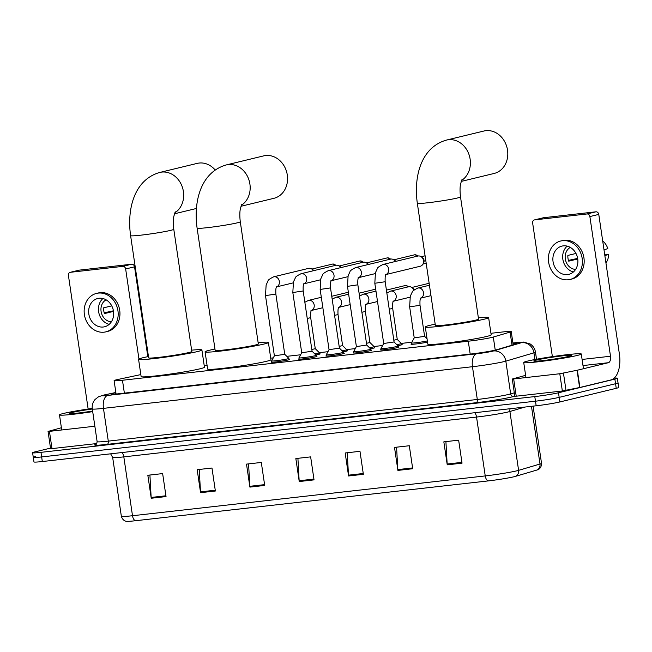 <?xml version="1.0" encoding="UTF-8"?>
<svg xmlns="http://www.w3.org/2000/svg" width="652" height="652" viewBox="0 0 652 652"><rect width="100%" height="100%" fill="white"/><g stroke="black" fill="none" stroke-linecap="round" stroke-linejoin="round"><path stroke-width="0.98" d="M319.545 353.751A9.307 0.522 171.6 0 1 320.148 353.849A9.307 0.522 171.6 0 1 318.836 354.313A9.307 0.522 171.6 0 1 315.829 354.933M346.88 350.662A9.307 0.522 171.6 0 1 347.483 350.76A9.307 0.522 171.6 0 1 346.163 351.224A9.307 0.522 171.6 0 1 343.164 351.844M374.207 347.581A9.307 0.522 171.6 0 1 374.81 347.671A9.307 0.522 171.6 0 1 373.498 348.144A9.307 0.522 171.6 0 1 370.491 348.763M401.542 344.492A9.307 0.522 171.6 0 1 402.145 344.59A9.307 0.522 171.6 0 1 400.825 345.055A9.307 0.522 171.6 0 1 397.826 345.674M398.348 347.035A9.307 0.522 171.6 0 1 398.951 347.125A9.307 0.522 171.6 0 1 397.638 347.597A9.307 0.522 171.6 0 1 387.312 349.35A9.307 0.522 171.6 0 1 380.532 349.847A9.307 0.522 171.6 0 1 381.078 349.578M371.021 350.116A9.307 0.522 171.6 0 1 371.624 350.214A9.307 0.522 171.6 0 1 370.303 350.678A9.307 0.522 171.6 0 1 359.985 352.439A9.307 0.522 171.6 0 1 353.197 352.928A9.307 0.522 171.6 0 1 353.751 352.667M289.032 359.374A9.307 0.522 171.6 0 1 289.627 359.464A9.307 0.522 171.6 0 1 288.314 359.937A9.307 0.522 171.6 0 1 277.988 361.689A9.307 0.522 171.6 0 1 271.208 362.186A9.307 0.522 171.6 0 1 271.754 361.925M316.359 356.285A9.307 0.522 171.6 0 1 316.962 356.383A9.307 0.522 171.6 0 1 315.641 356.848A9.307 0.522 171.6 0 1 305.323 358.608A9.307 0.522 171.6 0 1 298.543 359.105A9.307 0.522 171.6 0 1 299.089 358.836M343.685 353.205A9.307 0.522 171.6 0 1 344.289 353.294A9.307 0.522 171.6 0 1 342.976 353.767A9.307 0.522 171.6 0 1 332.65 355.519A9.307 0.522 171.6 0 1 325.87 356.016A9.307 0.522 171.6 0 1 326.416 355.756M140.832 374.59L118.346 379.374A17.457 0.978 -8.4 0 0 116.569 379.774A17.457 0.978 -8.4 0 0 114.1 380.654A17.457 0.978 -8.4 0 0 122.47 380.255L468.283 341.216A17.457 0.978 -8.4 0 0 493.303 337.043L510.084 332.08A17.457 0.978 -8.4 0 0 511.233 331.55A17.457 0.978 -8.4 0 0 502.863 331.95L490.94 333.294M411.868 342.218L401.298 343.417M382.61 345.527L373.963 346.497M355.275 348.608L346.636 349.586M327.948 351.697L319.301 352.667M300.613 354.778L286.807 356.342M273.286 357.866L270.719 358.152M207.075 365.34L204.215 365.666M427.541 342.113A9.307 0.522 171.6 0 1 417.313 343.791A9.307 0.522 171.6 0 1 411.053 344.223A9.307 0.522 171.6 0 1 411.599 343.963M115.877 392.667L115.217 392.814A17.457 0.978 -8.4 0 0 113.448 393.213A17.457 0.978 -8.4 0 0 110.979 394.093A17.457 0.978 -8.4 0 0 119.349 393.694L471.583 353.93A17.457 0.978 -8.4 0 0 496.604 349.757L515.903 344.052A17.457 0.978 -8.4 0 0 517.052 343.522A17.457 0.978 -8.4 0 0 512.994 343.49M614.2 378.144A17.457 0.978 171.6 0 1 617.346 378.241A17.457 0.978 171.6 0 1 614.877 379.122L558.495 392.765A17.457 0.978 171.6 0 1 534.795 396.587L40.97 452.341A17.457 0.978 171.6 0 1 32.6 452.732A17.457 0.978 171.6 0 1 35.069 451.852L50.514 448.12M617.346 378.241L618.031 382.838A17.457 0.978 171.6 0 1 615.561 383.718L559.18 397.361A17.457 0.978 171.6 0 1 535.471 401.192L41.646 456.938A17.457 0.978 171.6 0 1 33.276 457.329A17.457 0.978 171.6 0 1 35.746 456.449M33.276 457.329L33.961 461.934A17.457 0.978 171.6 0 0 42.323 461.534L536.156 405.788A17.457 0.978 171.6 0 0 559.856 401.958L616.238 388.315A17.457 0.978 171.6 0 0 618.707 387.435L618.031 382.838A17.457 0.978 171.6 0 1 615.561 383.718L559.18 397.361A17.457 0.978 171.6 0 1 535.471 401.192L41.646 456.938A17.457 0.978 171.6 0 1 33.276 457.329L32.6 452.732M462.04 463.164L458.641 440.173L443.841 441.844L447.239 464.835L462.04 463.164M445.911 441.608L447.158 464.028A4.654 2.429 83.6 0 0 447.239 464.835M412.7 468.731L409.309 445.74L394.509 447.411L397.899 470.402L412.7 468.731M396.579 447.182L397.818 469.595A4.654 2.429 83.6 0 0 397.899 470.402M363.368 474.306L359.977 451.314L345.177 452.985L348.567 475.976L363.368 474.306M347.247 452.749L348.486 475.169A4.654 2.429 83.6 0 0 348.567 475.976M166.04 496.579L162.641 473.588L147.841 475.259L151.24 498.25L166.04 496.579M149.911 475.023L151.158 497.443A4.654 2.429 83.6 0 0 151.24 498.25M215.372 491.013L211.973 468.022L197.173 469.693L200.571 492.684L215.372 491.013M199.243 469.456L200.49 491.877A4.654 2.429 83.6 0 0 200.571 492.684M264.704 485.438L261.305 462.447L246.505 464.118L249.903 487.109L264.704 485.438M248.583 463.89L249.822 486.302A4.654 2.429 83.6 0 0 249.903 487.109M314.036 479.872L310.645 456.881L295.845 458.552L299.235 481.543L314.036 479.872M297.915 458.315L299.154 480.736A4.654 2.429 83.6 0 0 299.235 481.543M536.938 470.027A5.819 5.403 -106.5 0 0 539.995 464.028A23.276 1.296 -8.4 0 0 541.527 463.319C541.559 468.731 537.59 469.872 537.876 469.701A19.087 1.068 171.6 0 1 536.938 470.027L515.545 476.351A19.087 1.068 171.6 0 1 488.185 480.915L135.453 520.736A19.087 1.068 171.6 0 1 126.684 521.323C127.01 521.396 122.886 521.453 121.345 516.262A23.276 1.296 -8.4 0 0 132.503 515.732A5.819 3.032 83.6 0 0 135.453 520.736M92.698 411.624A29.096 1.622 171.6 0 1 59.495 414.9A29.096 1.622 171.6 0 1 63.611 413.433A29.096 1.622 171.6 0 1 92.242 408.445M92.617 411.053A18.973 1.059 171.6 0 1 69.552 413.474A18.973 1.059 171.6 0 1 72.193 412.463A18.973 1.059 171.6 0 1 92.315 409.016M94.858 426.229L49.446 431.363L51.989 448.6L50.595 448.666L48.052 431.428L49.446 431.363M96.74 443.547L51.989 448.6M78.851 270.246A2.91 2.478 76.4 0 1 79.104 270.172A2.91 2.478 76.4 0 1 79.365 270.124L70.465 272.283A2.91 2.478 -103.6 0 0 70.204 272.324A2.91 2.478 -103.6 0 0 68.419 275.429L88.15 409.032M131.655 264.223A2.91 2.478 76.4 0 1 134.548 266.815L125.649 268.974A2.91 2.478 -103.6 0 0 122.755 266.375L131.655 264.223L79.365 270.124M147.817 356.677L134.548 266.815M122.755 266.375L70.465 272.283M125.649 268.974L138.941 358.983M61.394 427.753L48.052 431.428M99.039 298.266A14.548 12.388 -103.6 0 0 97.735 298.502A14.548 12.388 -103.6 0 0 88.957 314.794A14.548 12.388 -103.6 0 0 103.285 327.011A14.548 12.388 -103.6 0 0 104.581 326.774A14.548 12.388 -103.6 0 0 113.358 310.482A14.548 12.388 -103.6 0 0 99.039 298.266M102.926 298.534A14.548 12.388 -103.6 0 0 98.917 313.18A14.548 12.388 -103.6 0 0 109.186 324.37M111.745 305.861L103.644 307.825A11.638 9.91 76.4 0 0 104.491 313.571L113.513 311.395M106.056 299.806A11.638 9.91 -103.6 0 0 101.321 312.601A11.638 9.91 -103.6 0 0 111.386 321.811M105.811 331.868L107.596 331.436A19.788 16.846 -103.6 0 0 119.536 309.276A19.788 16.846 -103.6 0 0 100.058 292.666A19.788 16.846 -103.6 0 0 98.289 292.976L96.504 293.408A19.788 16.846 -103.6 0 0 84.564 315.568A19.788 16.846 -103.6 0 0 104.043 332.178A19.788 16.846 -103.6 0 0 105.811 331.868A19.788 16.846 -103.6 0 0 117.759 309.708A19.788 16.846 -103.6 0 0 98.273 293.098A19.788 16.846 -103.6 0 0 96.504 293.408M113.424 310.808L104.222 312.797M141.72 315.356A15.126 12.877 -103.6 0 0 142.258 314.541M140.628 308.005L141.264 307.801M140.416 302.055L139.781 302.259M139.218 293.987A15.126 12.877 -103.6 0 0 138.46 293.31M141.166 307.165L140.53 307.32M215.184 170.001A21.826 18.574 -103.6 0 0 199.113 163.049A21.826 18.574 -103.6 0 0 197.165 163.391L159.773 172.446A21.826 18.574 76.4 0 1 161.72 172.095A21.826 18.574 76.4 0 1 182.454 187.466A21.826 18.574 76.4 0 1 174.817 212.837M173.782 229.26A21.826 1.214 -8.4 0 1 170.694 230.36A21.826 1.214 -8.4 0 1 141.068 235.144A21.826 1.214 -8.4 0 1 130.604 235.641L148.648 357.834A21.826 1.214 -8.4 0 0 164.548 356.677A21.826 1.214 -8.4 0 0 188.738 352.561A21.826 1.214 -8.4 0 0 191.827 351.461L173.782 229.26C172.739 220.726 173.799 216.643 173.913 216.056L175.298 211.818M191.639 350.165A32.005 1.785 171.6 0 1 201.9 349.977A32.005 1.785 171.6 0 1 197.369 351.583A32.005 1.785 171.6 0 1 161.892 357.622A32.005 1.785 171.6 0 1 138.574 359.325A32.005 1.785 171.6 0 1 143.106 357.712A32.005 1.785 171.6 0 1 148.46 356.546M201.9 349.977L204.451 367.215A32.005 1.785 171.6 0 1 199.919 368.828A32.005 1.785 171.6 0 1 164.443 374.859A32.005 1.785 171.6 0 1 141.125 376.571L138.574 359.325M240.987 206.276L273.93 198.306A21.826 18.574 -103.6 0 0 287.1 173.864A21.826 18.574 -103.6 0 0 265.617 155.543A21.826 18.574 -103.6 0 0 263.661 155.885L226.277 164.932A21.826 18.574 76.4 0 1 228.224 164.589A21.826 18.574 76.4 0 1 248.95 179.96A21.826 18.574 76.4 0 1 241.322 205.331M240.286 221.753A21.826 1.214 -8.4 0 1 237.198 222.854A21.826 1.214 -8.4 0 1 207.564 227.638A21.826 1.214 -8.4 0 1 197.108 228.127L215.152 350.328A21.826 1.214 -8.4 0 0 231.052 349.17A21.826 1.214 -8.4 0 0 255.242 345.055A21.826 1.214 -8.4 0 0 258.331 343.954L240.286 221.753C239.243 213.22 240.303 209.137 240.417 208.55L241.802 204.312M258.135 342.659A32.005 1.785 171.6 0 1 268.404 342.463A32.005 1.785 171.6 0 1 263.873 344.077A32.005 1.785 171.6 0 1 228.396 350.116A32.005 1.785 171.6 0 1 205.078 351.819A32.005 1.785 171.6 0 1 209.61 350.205A32.005 1.785 171.6 0 1 214.964 349.04M268.404 342.463L270.947 359.708A32.005 1.785 171.6 0 1 266.423 361.322A32.005 1.785 171.6 0 1 230.947 367.353A32.005 1.785 171.6 0 1 207.621 369.065L205.078 351.819M461.208 181.419L494.151 173.448A21.826 18.574 -103.6 0 0 507.329 148.998A21.826 18.574 -103.6 0 0 485.838 130.677A21.826 18.574 -103.6 0 0 483.89 131.028L446.498 140.074A21.826 18.574 76.4 0 1 448.446 139.732A21.826 18.574 76.4 0 1 469.179 155.103A21.826 18.574 76.4 0 1 461.543 180.465M460.508 196.896A21.826 1.214 -8.4 0 1 457.419 197.996A21.826 1.214 -8.4 0 1 427.793 202.772A21.826 1.214 -8.4 0 1 417.329 203.269L435.373 325.47A21.826 1.214 -8.4 0 0 451.274 324.305A21.826 1.214 -8.4 0 0 475.463 320.189A21.826 1.214 -8.4 0 0 478.552 319.097L460.508 196.896C459.464 188.355 460.524 184.271 460.638 183.685L462.023 179.447M478.364 317.801A32.005 1.785 171.6 0 1 488.625 317.605A32.005 1.785 171.6 0 1 484.094 319.219A32.005 1.785 171.6 0 1 448.617 325.25A32.005 1.785 171.6 0 1 425.3 326.954A32.005 1.785 171.6 0 1 429.831 325.348A32.005 1.785 171.6 0 1 435.186 324.174M488.625 317.605L491.176 334.851A32.005 1.785 171.6 0 1 486.645 336.465A32.005 1.785 171.6 0 1 451.168 342.496A32.005 1.785 171.6 0 1 427.851 344.199L425.3 326.954M276.146 287.002L276.79 286.693C276.978 287.613 275.486 285.34 275.853 294.076L284.753 354.313L274.394 355.829M284.753 354.305L288.877 358.38A8.729 0.489 171.6 0 1 288.885 358.404A8.729 0.489 171.6 0 1 287.646 358.844A8.729 0.489 171.6 0 1 277.972 360.491A8.729 0.489 171.6 0 1 271.615 360.955A8.729 0.489 171.6 0 1 271.615 360.931L274.386 355.837L265.494 295.609L275.853 294.076M276.692 286.823A5.24 4.458 76.4 0 0 279.268 280.963A5.24 4.458 76.4 0 0 274.427 276.717A5.24 4.458 76.4 0 0 274.15 276.733A5.24 4.458 76.4 0 0 273.677 276.815L308.518 268.388A5.24 4.458 76.4 0 1 308.991 268.306A5.24 4.458 76.4 0 1 311.77 269.015A5.24 4.458 76.4 0 1 313.392 270.735M311.77 269.015L312.993 269.822A3.782 3.219 76.4 0 1 313.856 270.621M303.473 283.913L304.125 283.604C304.305 284.525 302.821 282.259 303.188 290.988L312.08 351.232L301.721 352.748M312.08 351.224L316.204 355.299A8.729 0.489 171.6 0 1 316.212 355.316A8.729 0.489 171.6 0 1 314.981 355.756A8.729 0.489 171.6 0 1 305.307 357.402A8.729 0.489 171.6 0 1 298.942 357.866A8.729 0.489 171.6 0 1 298.95 357.842L301.721 352.756L292.821 292.52L303.188 290.988M304.019 283.734A5.24 4.458 76.4 0 0 306.603 277.882A5.24 4.458 76.4 0 0 301.762 273.628A5.24 4.458 76.4 0 0 301.477 273.653A5.24 4.458 76.4 0 0 301.012 273.734L335.853 265.299A5.24 4.458 76.4 0 1 336.318 265.217A5.24 4.458 76.4 0 1 339.105 265.935A5.24 4.458 76.4 0 1 340.727 267.654M339.105 265.935L340.32 266.741A3.782 3.219 76.4 0 1 341.183 267.54M330.515 287.907L339.415 348.144L329.048 349.676L320.156 289.439L330.515 287.907C330.148 279.17 331.64 281.444 331.452 280.523L330.808 280.825M339.415 348.135L343.539 352.21A8.729 0.489 171.6 0 1 343.547 352.235A8.729 0.489 171.6 0 1 342.308 352.675A8.729 0.489 171.6 0 1 332.634 354.313A8.729 0.489 171.6 0 1 326.277 354.778A8.729 0.489 171.6 0 1 326.277 354.761L326.473 356.106M331.355 280.653A5.24 4.458 76.4 0 0 333.93 274.794A5.24 4.458 76.4 0 0 329.089 270.547A5.24 4.458 76.4 0 0 328.812 270.564A5.24 4.458 76.4 0 0 328.339 270.645L363.18 262.218A5.24 4.458 76.4 0 1 363.645 262.137A5.24 4.458 76.4 0 1 366.432 262.846A5.24 4.458 76.4 0 1 368.054 264.565M366.432 262.846L367.655 263.652A3.782 3.219 76.4 0 1 368.519 264.451M366.734 345.047L356.383 346.587L347.483 286.35L357.85 284.818C357.483 276.089 358.967 278.355 358.779 277.434L358.135 277.744M357.85 284.818L366.742 345.055L370.866 349.13A8.729 0.489 171.6 0 1 370.874 349.146A8.729 0.489 171.6 0 1 369.643 349.586A8.729 0.489 171.6 0 1 359.969 351.232A8.729 0.489 171.6 0 1 353.604 351.697A8.729 0.489 171.6 0 1 353.612 351.672L356.383 346.579M358.681 277.565A5.24 4.458 76.4 0 0 361.265 271.705A5.24 4.458 76.4 0 0 356.424 267.459A5.24 4.458 76.4 0 0 356.139 267.483A5.24 4.458 76.4 0 0 355.674 267.565L390.507 259.129A5.24 4.458 76.4 0 1 390.98 259.048A5.24 4.458 76.4 0 1 393.767 259.765A5.24 4.458 76.4 0 1 395.389 261.476M393.767 259.765L394.982 260.572A3.782 3.219 76.4 0 1 395.845 261.37M394.069 341.958L383.718 343.49L380.939 348.592A8.729 0.489 171.6 0 0 380.939 348.608L381.135 349.937M385.471 274.655L386.114 274.353C386.302 275.274 384.81 273.001 385.177 281.737L394.077 341.974L398.193 346.041A8.729 0.489 171.6 0 1 398.209 346.057A8.729 0.489 171.6 0 1 396.97 346.497A8.729 0.489 171.6 0 1 387.296 348.144A8.729 0.489 171.6 0 1 380.939 348.608M386.017 274.484A5.24 4.458 76.4 0 0 388.592 268.624A5.24 4.458 76.4 0 0 383.751 264.37A5.24 4.458 76.4 0 0 383.474 264.394A5.24 4.458 76.4 0 0 383.001 264.476L417.842 256.049A5.24 4.458 76.4 0 1 418.307 255.959A5.24 4.458 76.4 0 1 421.094 256.676A5.24 4.458 76.4 0 1 423.515 260.637A5.24 4.458 76.4 0 1 422.912 264.174A5.24 4.458 76.4 0 1 420.304 266.228L385.976 274.533M421.094 256.676L422.317 257.483A3.782 3.219 76.4 0 1 424.061 260.344A3.782 3.219 76.4 0 1 423.629 262.903L422.912 264.174M310.98 310.58L311.623 310.27C311.811 311.191 310.319 308.918 310.686 317.654L315.275 348.69L311.827 349.48M315.275 348.69L319.398 352.765A8.729 0.489 171.6 0 1 319.407 352.781A8.729 0.489 171.6 0 1 318.168 353.221A8.729 0.489 171.6 0 1 314.794 353.897M338.306 307.491L338.958 307.182C339.138 308.103 337.654 305.837 338.021 314.566L342.602 345.609L339.154 346.391M342.602 345.601L346.725 349.676A8.729 0.489 171.6 0 1 346.734 349.692A8.729 0.489 171.6 0 1 345.503 350.132A8.729 0.489 171.6 0 1 342.121 350.817M365.642 304.402L366.285 304.101C366.473 305.022 364.981 302.748 365.348 311.485L369.937 342.52L366.489 343.311M369.928 342.512L374.052 346.587A8.729 0.489 171.6 0 1 374.069 346.611A8.729 0.489 171.6 0 1 372.83 347.051A8.729 0.489 171.6 0 1 369.448 347.728M397.255 339.423L393.816 340.222M392.969 301.322L393.612 301.012C393.8 301.933 392.317 299.659 392.683 308.396L397.264 339.439L401.387 343.506A8.729 0.489 171.6 0 1 401.396 343.522A8.729 0.489 171.6 0 1 400.165 343.963A8.729 0.489 171.6 0 1 396.783 344.647M393.515 301.142A5.24 4.458 76.4 0 0 396.18 295.731A5.24 4.458 76.4 0 0 391.257 291.036A5.24 4.458 76.4 0 0 390.507 291.142L408.486 286.79A5.24 4.458 76.4 0 1 411.738 287.418L412.96 288.225A3.782 3.219 76.4 0 1 414.322 289.814M411.738 287.418A5.24 4.458 76.4 0 1 413.865 290.205M427.044 338.771L424.591 336.342L414.232 337.866L411.461 342.968A8.729 0.489 171.6 0 0 411.461 342.993L411.656 344.321M427.362 340.906A8.729 0.489 171.6 0 1 417.696 342.536A8.729 0.489 171.6 0 1 411.461 342.993M559.799 373.743L577.346 370.214L579.897 387.459L562.35 390.988L559.799 373.743L513.67 378.951L516.221 396.196L514.827 396.261L512.276 379.016L513.67 378.951M562.35 390.988L516.221 396.196M579.897 387.459L610.924 379.953A23.276 12.143 83.6 0 0 619.4 354.085L598.772 214.41L589.873 216.562L610.5 356.236A5.819 3.032 -96.4 0 1 608.381 362.708L577.346 370.214M543.075 217.841A2.91 2.478 76.4 0 1 543.328 217.768A2.91 2.478 76.4 0 1 543.589 217.719L534.689 219.871A2.91 2.478 -103.6 0 0 534.428 219.92A2.91 2.478 -103.6 0 0 532.643 223.025L552.374 356.62M589.873 216.562A2.91 2.478 -103.6 0 0 586.979 213.97L595.887 211.818L543.589 217.719M595.887 211.818A2.91 2.478 76.4 0 1 598.772 214.41M586.979 213.97L534.689 219.871M525.618 375.348L512.276 379.016M563.263 245.861A14.548 12.388 -103.6 0 0 561.967 246.089A14.548 12.388 -103.6 0 0 553.181 262.389A14.548 12.388 -103.6 0 0 567.509 274.598A14.548 12.388 -103.6 0 0 568.805 274.37A14.548 12.388 -103.6 0 0 577.591 258.078A14.548 12.388 -103.6 0 0 563.263 245.861M567.158 246.13A14.548 12.388 -103.6 0 0 563.141 260.776A14.548 12.388 -103.6 0 0 573.41 271.965M575.977 253.457L567.876 255.421A11.638 9.91 76.4 0 0 568.723 261.167L577.737 258.983M570.28 247.401A11.638 9.91 -103.6 0 0 565.545 260.189A11.638 9.91 -103.6 0 0 575.61 269.406M570.044 279.463L571.82 279.032A19.788 16.846 -103.6 0 0 583.76 256.872A19.788 16.846 -103.6 0 0 564.282 240.262A19.788 16.846 -103.6 0 0 562.513 240.572L560.728 241.004A19.788 16.846 -103.6 0 0 548.788 263.163A19.788 16.846 -103.6 0 0 568.275 279.773A19.788 16.846 -103.6 0 0 570.044 279.463A19.788 16.846 -103.6 0 0 581.983 257.304A19.788 16.846 -103.6 0 0 562.497 240.686A19.788 16.846 -103.6 0 0 560.728 241.004M577.648 258.404L568.454 260.392M605.944 262.952A15.126 12.877 -103.6 0 0 608.666 254.362L604.754 254.916M604.86 255.6L608.666 254.362M602.684 240.906A15.126 12.877 -103.6 0 1 607.819 248.616L604.005 249.855M577.175 355.462A29.096 1.622 171.6 0 1 544.917 360.947A29.096 1.622 171.6 0 1 523.719 362.496A29.096 1.622 171.6 0 1 527.835 361.029A29.096 1.622 171.6 0 1 560.092 355.544A29.096 1.622 171.6 0 1 581.291 353.995A29.096 1.622 171.6 0 1 577.175 355.462M536.425 360.059A18.973 1.059 171.6 0 1 557.957 356.416A18.973 1.059 171.6 0 1 571.25 355.536A18.973 1.059 171.6 0 1 568.585 356.432A18.973 1.059 171.6 0 1 548.071 359.937A18.973 1.059 171.6 0 1 533.776 361.069A18.973 1.059 171.6 0 1 536.425 360.059M124.369 393.123L122.47 380.255M512.024 345.201L510.084 332.08M495.235 350.116L493.303 337.043M470.182 354.085L468.283 341.216M115.852 392.52L104.939 394.843A11.638 0.652 -8.4 0 0 103.758 395.112A11.638 0.652 -8.4 0 0 107.694 395.43L476.702 353.775A11.638 0.652 -8.4 0 0 492.504 351.224A11.638 0.652 -8.4 0 0 493.385 350.988L521.494 342.683A11.638 0.652 -8.4 0 0 516.686 342.593L512.928 343.017M536.523 359.236L535.471 352.129A23.276 1.296 171.6 0 1 533.939 352.83L505.83 361.143A23.276 1.296 171.6 0 1 504.069 361.607A23.276 1.296 171.6 0 1 472.464 366.709L103.456 408.364A23.276 1.296 171.6 0 1 92.299 408.894L97.132 441.657A23.276 1.296 -8.4 0 0 108.289 441.127L477.305 399.472A23.276 1.296 -8.4 0 0 508.91 394.37A23.276 1.296 -8.4 0 0 510.671 393.906L514.314 392.822M514.803 396.139L513.784 396.44A26.186 1.459 171.6 0 1 476.245 402.7L107.23 444.362A2.91 1.516 83.6 0 0 108.289 441.127L103.456 408.364A11.638 6.072 -96.4 0 1 107.694 395.43M513.784 396.44A2.91 2.706 73.5 0 1 510.671 393.906L505.83 361.143A11.638 10.815 -106.5 0 0 493.385 350.988M107.23 444.362A26.186 1.459 171.6 0 1 96.105 444.248M40.97 452.341L42.323 461.534M534.795 396.587L536.156 405.788M558.495 392.765L559.856 401.958M614.877 379.122L616.238 388.315M476.702 353.775A11.638 6.072 -96.4 0 0 472.464 366.709L477.305 399.472A2.91 1.516 83.6 0 1 476.245 402.7M521.494 342.683A11.638 10.815 -106.5 0 1 533.939 352.83L534.925 359.529M516.686 342.593A11.638 6.072 -96.4 0 1 517.077 342.52L512.92 342.993M104.939 394.843A11.638 8.704 -102 0 0 104.214 394.957L115.852 392.48M115.404 394.085L115.217 392.814M474.664 412.732A5.819 3.032 -96.4 0 1 476.547 417.06L123.815 456.873A23.276 1.296 171.6 0 1 112.657 457.402L121.345 516.262M515.545 476.351A5.819 5.403 -106.5 0 0 518.601 470.353L509.905 411.493A23.276 1.296 171.6 0 1 508.144 411.958A23.276 1.296 171.6 0 1 476.547 417.06L485.235 475.919A23.276 1.296 -8.4 0 0 518.601 470.353L539.995 464.028L531.478 406.318M488.185 480.915A5.819 3.032 -96.4 0 1 485.235 475.919L132.503 515.732L123.815 456.873A5.819 3.032 -96.4 0 0 121.924 452.545M524.917 407.052L509.905 411.493A5.819 5.403 73.5 0 1 510.133 408.722M313.922 479.073L299.154 480.736M264.582 484.64L249.822 486.302M215.25 490.206L200.49 491.877M165.918 495.781L151.158 497.443M363.254 473.499L348.486 475.169M412.586 467.932L397.818 469.595M461.918 462.358L447.158 464.028M333.172 264.019A3.782 1.972 83.6 0 0 332.887 264.019L332.422 264.101A3.782 3.219 76.4 0 1 332.764 264.036A3.782 3.219 76.4 0 1 335.633 265.356M336.122 265.242L332.887 264.019A3.782 1.972 83.6 0 0 332.764 264.036M360.499 260.939A3.782 1.972 83.6 0 0 360.222 260.93L359.757 261.012A3.782 3.219 76.4 0 1 360.091 260.955A3.782 3.219 76.4 0 1 362.968 262.267M363.457 262.161L360.222 260.93A3.782 1.972 83.6 0 0 360.091 260.955M387.834 257.85A3.782 1.972 83.6 0 0 387.549 257.85L387.084 257.931A3.782 3.219 76.4 0 1 387.418 257.866A3.782 3.219 76.4 0 1 390.295 259.186M390.784 259.072L387.549 257.85A3.782 1.972 83.6 0 0 387.418 257.866M415.161 254.769A3.782 1.972 83.6 0 0 414.884 254.761L414.411 254.842A3.782 3.219 76.4 0 1 414.753 254.785A3.782 3.219 76.4 0 1 417.63 256.097M418.119 255.992L414.884 254.761A3.782 1.972 83.6 0 0 414.753 254.785M385.177 281.737L374.818 283.261L375.454 272.658L377.337 268.608C377.239 267.785 379.122 266.407 383.001 264.476M304.851 302.275L308.51 300.393A5.24 4.458 76.4 0 1 309.26 300.295A5.24 4.458 76.4 0 1 314.183 304.981A5.24 4.458 76.4 0 1 311.526 310.401M310.686 317.654L307.239 318.445M332.186 299.195L335.845 297.312A5.24 4.458 76.4 0 1 336.595 297.206A5.24 4.458 76.4 0 1 341.518 301.9A5.24 4.458 76.4 0 1 338.853 307.312M338.021 314.566L334.574 315.356M405.813 285.511A3.782 1.972 83.6 0 0 405.528 285.503L405.063 285.584A3.782 3.219 76.4 0 1 405.397 285.527A3.782 3.219 76.4 0 1 408.274 286.839M408.763 286.733L405.528 285.503A3.782 1.972 83.6 0 0 405.397 285.527M359.513 296.106L363.172 294.223A5.24 4.458 76.4 0 1 363.922 294.117A5.24 4.458 76.4 0 1 368.845 298.812A5.24 4.458 76.4 0 1 366.188 304.231M365.348 311.485L361.901 312.267M392.683 308.396L389.236 309.187M420.296 298.233L420.947 297.923C421.127 298.852 419.643 296.578 420.01 305.315L409.652 306.839L410.287 296.236L412.17 292.186C412.072 291.362 413.955 289.985 417.834 288.054A5.24 4.458 76.4 0 1 418.584 287.948A5.24 4.458 76.4 0 1 423.507 292.642A5.24 4.458 76.4 0 1 420.842 298.062M610.5 356.236L582.097 359.448M608.381 362.708L583.002 365.568M579.604 387.524L577.053 370.279M563.458 373.172L566.001 390.418M116.08 394.028L114.1 380.654M513.197 344.851L511.233 331.55M104.214 394.957L98.582 396.734L95.078 399.472C92.771 402.202 91.842 405.34 92.299 408.894M95.885 444.387C96.39 444.509 96.806 443.604 97.132 441.657M535.471 352.129C534.884 348.633 533.124 345.919 530.174 343.963L523.54 342.072L517.077 342.52M541.527 463.319L533.083 406.131M110.628 453.825L112.657 457.402M59.495 414.9L61.72 429.97M79.104 270.172L70.204 272.324M130.604 235.641C126.806 208.917 134.296 179.642 159.773 172.446M174.483 213.791L196.439 208.477M197.108 228.127C193.302 201.411 200.8 172.136 226.277 164.932M417.329 203.269C413.531 176.545 421.021 147.279 446.498 140.074M273.677 276.815C269.806 278.746 267.915 280.124 268.013 280.947L266.13 284.997L265.494 295.609M271.615 360.955L271.811 362.284M276.652 286.872L293.196 282.87M288.885 358.404L289.08 359.733M332.422 264.101L311.86 269.072M301.012 273.734C297.133 275.666 295.242 277.043 295.348 277.866L293.457 281.917L292.821 292.52M298.942 357.866L299.138 359.195M303.987 283.791L320.523 279.789M316.212 355.316L316.407 356.644M359.757 261.012L339.187 265.992M328.339 270.645C324.46 272.577 322.577 273.954 322.675 274.777L320.792 278.828L320.156 289.439M329.048 349.668L326.277 354.761M331.314 280.702L347.858 276.701M343.547 352.235L343.743 353.563M387.084 257.931L366.522 262.903M355.674 267.565C351.795 269.496 349.904 270.873 350.01 271.697L348.119 275.747L347.483 286.35M353.604 351.697L353.8 353.025M358.649 277.622L375.185 273.62M370.874 349.146L371.07 350.474M414.411 254.842L393.849 259.822M383.71 343.506L374.818 283.261M426.196 263.302L422.961 264.084M398.209 346.057L398.405 347.386M425.088 255.788L421.184 256.733M311.485 310.45L322.854 307.703M308.51 300.393L321.314 297.296M319.407 352.781L319.602 354.109M348.355 292.251L331.754 296.269M338.82 307.369L350.181 304.614M335.845 297.312L348.649 294.215M346.734 349.692L346.929 351.02M375.691 289.162L359.081 293.18M366.147 304.28L377.516 301.534M363.172 294.223L375.976 291.126M374.069 346.611L374.264 347.94M405.063 285.584L386.416 290.099M390.507 291.142L386.848 293.017M393.482 301.2L410.018 297.198M401.396 343.522L401.591 344.851M429.146 283.286L411.828 287.475M414.232 337.883L409.652 306.839M420.809 298.111L430.972 295.649M424.599 336.35L420.01 305.315M417.834 288.054L429.44 285.25M543.328 217.768L534.428 219.92M523.719 362.496L525.944 377.565M581.291 353.995L583.467 368.739"/></g></svg>
